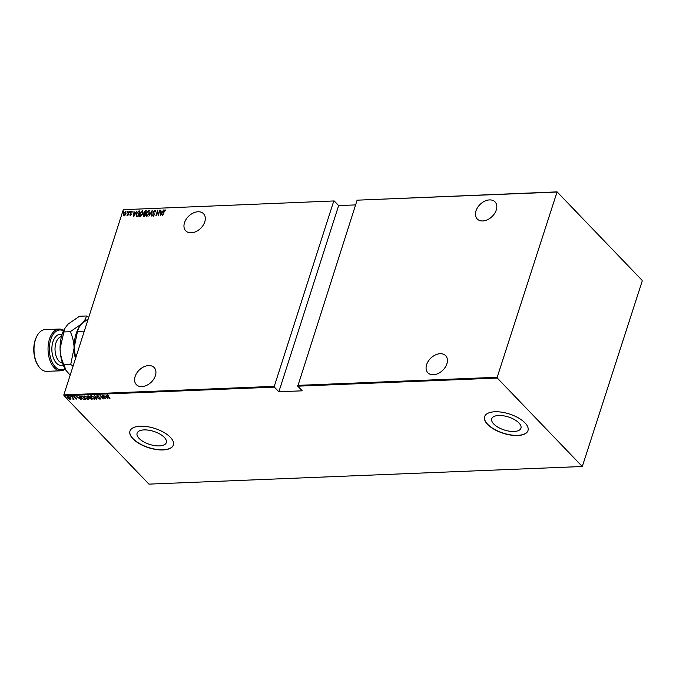 <?xml version="1.0" encoding="UTF-8"?>
<svg xmlns="http://www.w3.org/2000/svg" width="676" height="676" viewBox="0 0 676 676"><rect width="100%" height="100%" fill="white"/><g stroke="black" fill="none" stroke-linecap="round" stroke-linejoin="round"><path stroke-width="1.01" d="M139.104 438.42A15.345 6.828 -162.2 0 0 154.686 445.602A15.345 6.828 -162.2 0 0 166.321 442.594A15.345 6.828 -162.2 0 0 164.31 437.389A15.345 6.828 -162.2 0 0 148.737 430.206A15.345 6.828 -162.2 0 0 137.093 433.215A15.345 6.828 -162.2 0 0 139.104 438.42M493.733 423.996A15.345 6.828 -162.2 0 0 509.315 431.178A15.345 6.828 -162.2 0 0 520.951 428.17A15.345 6.828 -162.2 0 0 518.94 422.965A15.345 6.828 -162.2 0 0 503.367 415.782A15.345 6.828 -162.2 0 0 491.722 418.79A15.345 6.828 -162.2 0 0 493.733 423.996M487.582 424.401A22.781 10.132 -162.2 0 0 510.701 435.074A22.781 10.132 -162.2 0 0 527.981 430.604A22.781 10.132 -162.2 0 0 524.99 422.88A22.781 10.132 -162.2 0 0 501.871 412.208A22.781 10.132 -162.2 0 0 484.599 416.678A22.781 10.132 -162.2 0 0 487.582 424.401M484.624 416.593A22.781 10.132 -162.2 0 0 487.633 424.241A22.781 10.132 -162.2 0 0 510.667 434.896A22.781 10.132 -162.2 0 0 528.007 430.527M132.952 438.825A22.781 10.132 -162.2 0 0 156.071 449.498A22.781 10.132 -162.2 0 0 173.343 445.028A22.781 10.132 -162.2 0 0 170.36 437.304A22.781 10.132 -162.2 0 0 147.241 426.64A22.781 10.132 -162.2 0 0 129.969 431.102A22.781 10.132 -162.2 0 0 132.952 438.825M129.995 431.018A22.781 10.132 -162.2 0 0 133.003 438.665A22.781 10.132 -162.2 0 0 156.029 449.32A22.781 10.132 -162.2 0 0 173.369 444.952M191.257 232.814A12.337 8.526 136.1 0 1 185.739 230.837A12.337 8.526 136.1 0 1 186.154 219.252A12.337 8.526 136.1 0 1 198.009 211.765A12.337 8.526 136.1 0 1 203.535 213.743A12.337 8.526 136.1 0 1 203.113 225.319A12.337 8.526 136.1 0 1 191.257 232.814M482.757 220.951A12.337 8.526 136.1 0 1 477.239 218.982A12.337 8.526 136.1 0 1 477.653 207.397A12.337 8.526 136.1 0 1 489.508 199.91A12.337 8.526 136.1 0 1 495.035 201.879A12.337 8.526 136.1 0 1 494.612 213.464A12.337 8.526 136.1 0 1 482.757 220.951M433.375 374.757A12.337 8.526 136.1 0 1 427.857 372.78A12.337 8.526 136.1 0 1 428.271 361.204A12.337 8.526 136.1 0 1 440.135 353.709A12.337 8.526 136.1 0 1 445.653 355.686A12.337 8.526 136.1 0 1 445.239 367.271A12.337 8.526 136.1 0 1 433.375 374.757M141.875 386.613A12.337 8.526 136.1 0 1 136.358 384.644A12.337 8.526 136.1 0 1 136.772 373.059A12.337 8.526 136.1 0 1 148.636 365.572A12.337 8.526 136.1 0 1 154.153 367.541A12.337 8.526 136.1 0 1 153.739 379.126A12.337 8.526 136.1 0 1 141.875 386.613M123.378 212.002L122.947 212.484L122.821 212.019L123.412 211.706M122.947 212.484L123.446 211.74M127.578 211.833L127.147 212.315L127.02 211.85L127.612 211.537M127.147 212.315L127.637 211.563M130.164 211.723L129.733 212.205L129.606 211.749L130.198 211.427M129.733 212.205L130.231 211.461M133.654 216.776L134 211.174L134.169 212.957L135.53 212.906L136.873 211.056L133.654 216.776M140.338 216.65C139.264 216.219 139.019 215.247 139.594 213.743L142.23 210.692L142.966 213.582L140.338 216.65L139.695 216.413M140.532 216.852C139.459 216.413 139.205 215.45 139.788 213.946L142.23 210.692L142.856 210.929M146.776 216.388C145.703 215.957 145.45 214.985 146.033 213.481L148.661 210.43L149.396 213.32L146.776 216.388L146.126 216.151M146.962 216.59C145.889 216.151 145.644 215.188 146.219 213.684L148.661 210.43L149.295 210.667M152.894 214.85L153.46 215.754L153.08 215.044L153.46 215.754L154.145 215.01L153.748 211.943L154.965 210.177L155.548 211.377L155.176 211.672L154.779 210.76L153.841 211.749L154.246 214.782L153.046 216.134L152.523 215.213L152.894 214.85L153.266 215.551L153.959 214.816L153.562 211.749L155.319 210.312M153.046 216.134L152.523 215.213L152.945 215.179M160.44 215.686L160.795 210.084L160.964 211.867L162.325 211.816L163.66 209.966L160.44 215.686M163.888 211.833L162.401 215.61L163.626 211.782L165.02 209.771L165.595 210.388L165.282 210.836L164.817 210.354L163.888 211.833M162.654 215.602L165.02 209.771L165.595 210.388M159.815 210.126L158.269 215.779L157.542 211.402L155.826 215.881L157.643 210.211L158.378 214.579L160.026 210.321M152.184 210.43L151.77 216.041L151.804 211.529L148.897 216.159L152.184 210.43M143.878 216.362L143.337 215.002L144.081 213.777L143.904 212.357L145.45 210.709L146.312 210.675L144.495 216.337L143.363 216.227M144.072 216.565L143.523 215.196L143.971 213.684M136.442 216.464L136.332 213.802L138.876 210.971L139.881 210.937L138.056 216.599L136.341 216.371M130.206 215.483L129.758 214.926L130.891 214.41L130.561 212.425L131.659 211.199L132.166 211.732L130.848 212.391L131.178 214.376L130.206 215.483L129.758 214.926L130.181 214.858M130.071 214.562L130.569 215.179L130.891 214.41M131.085 214.605L130.755 212.619L131.659 211.199L132.166 211.732M129.243 211.368L127.916 215.509L127.832 214.909L126.978 215.619L129.243 211.368M124.147 212.796L125.609 211.647L125.998 213.531L125.195 215.01L124.046 215.737L123.336 215.095L123.48 213.633L125.423 211.453L125.913 211.63M124.046 215.737L123.336 215.095L123.48 213.633M123.294 209.695L334.172 200.941L123.294 209.695L63.831 394.902L274.27 386.342L274.397 387.128L63.958 395.688L148.94 484.126L582.298 466.499L642.2 281.098L642.073 280.312L557.092 191.874L497.181 377.276L497.308 378.061L582.298 466.499M333.733 201.135L274.27 386.342M556.644 192.06L357.114 200.18L557.092 191.874M497.308 378.061L297.778 386.173L357.114 200.18M297.651 385.388L497.181 377.276M70.828 398.882L70.304 399.339L68.977 398.958L67.777 398.071L67.786 396.719L70.296 397.97L70.828 398.882L70.16 399.001M67.27 396.989L67.786 396.719M71.673 396.601L74.106 399.136L72.873 399.144L72.991 398.341L71.673 396.601M73.54 398.544L73.236 399.22L72.983 398.815M72.983 398.908L73.076 398.063M76.549 398.071L76.464 399.085L75.484 398.755L76.177 398.417L74.014 397.226L74.022 396.466L75.036 396.778L74.276 397.201L76.447 398.392L76.464 399.085L76.447 398.392M76.168 398.772L76.244 398.215M74.605 397.285L74.014 397.226L74.022 396.466M74.411 396.516L74.276 397.201M81.297 396.212L82.303 396.17L85.632 399.634L83.832 399.575L81.272 397.97C80.258 397.065 80.275 396.474 81.297 396.212L80.52 396.533M88.742 395.908L92.071 399.372L89.638 398.578L87.796 396.973L87.872 395.95L88.742 395.908M89.722 398.308L89.367 397.572M87.415 396.17L87.872 395.95M94.615 395.671L99.347 399.077L95.223 396.339L96.474 399.195L94.615 395.671M102.245 395.359L105.845 398.815L101.054 396.17L103.403 398.916L100.073 395.452L104.856 398.088L102.245 395.359M107.729 395.122L109.977 398.646L107.729 396.305L107.315 395.063L108.574 395.705L107.476 395.511L107.67 395.105M355.601 204.904L338.642 205.589L278.867 391.776L302.248 390.821L297.778 386.173M278.867 391.776L274.397 387.128M108.016 398.722L103.217 395.325L105.042 396.398L106.402 396.347L106.09 395.207L108.016 398.722M97.268 395.468L98.966 396.187L97.597 395.823L97.538 396.44L100.749 398.274L100.758 399.11L99.355 398.561L100.445 398.755L100.487 398.299L96.896 395.671M97.699 395.528L97.538 396.44M100.749 398.274L100.53 398.747M100.445 398.755L100.555 398.088M94.378 397.463L94.479 399.364L91.032 397.615L90.956 395.73L94.378 397.463M95.122 399.001L94.125 399.009L94.708 397.851M90.305 396.085L90.956 395.73M87.939 397.725L88.049 399.626L84.601 397.877L84.525 395.992L87.939 397.725M88.683 399.262L87.694 399.271L88.277 398.113M83.875 396.347L84.525 395.992M81.23 399.812L76.43 396.415L78.247 397.488L79.607 397.437L79.295 396.297L81.23 399.812M72.957 396.804L72.4 396.829L73.025 396.888M70.372 396.913L69.814 396.93L70.439 396.989M66.172 397.082L65.614 397.108L66.24 397.167M338.642 205.589L334.172 200.941M63.958 395.688L63.831 394.902M107.83 395.984L107.425 394.742M107.746 395.097L108.143 396.009M106.056 395.207L106.402 396.347M107.34 398.063L106.707 396.381L105.524 396.753L107.34 398.063L106.597 396.711L105.524 396.753M97.707 395.502L97.64 396.119L97.707 395.502M100.851 397.953L100.859 398.789M100.555 398.434L100.589 397.978L100.555 398.434M97.352 396.119L97.369 395.147M96.575 398.874L94.961 395.925M95.147 398.823L94.589 399.043M90.812 396.913L90.381 395.942M94.167 397.26L91.412 395.764L90.821 396.263M90.837 396.085L91.311 396.085L91.319 397.606L94.125 399.009L94.099 397.48M91.564 399.077L91.083 399.043M89.739 398.257L89.393 397.505M87.897 396.643L87.981 395.621M88.784 395.959L88.074 396.956L90.043 397.564L88.801 396.28L88.074 396.956M90.364 397.598L89.908 398.561L91.446 399.026L90.381 397.919L89.908 398.561M88.717 399.085L88.15 399.305M84.373 397.175L83.951 396.204M87.736 397.522L84.982 396.026L84.382 396.525M84.407 396.347L84.88 396.347L84.88 397.868L87.694 399.271L87.66 397.741M85.083 399.339L83.934 399.254M81.035 397.26L80.605 396.389M82.354 396.22L81.078 396.727M85.083 399.068L82.371 396.542L81.086 396.542M81.247 396.356L81.551 397.961L83.68 399.246L85.015 399.288M79.269 396.297L79.607 397.437M80.554 399.144L79.912 397.471L78.737 397.843L80.554 399.144L79.81 397.792L78.737 397.843M76.565 398.764L75.585 398.426M74.115 396.897L74.123 396.136M74.428 396.449L74.385 396.871L74.428 396.449M73.059 396.787L72.501 396.508M73.574 398.451L73.338 398.891M73.093 398.578L73.093 398.012L73.093 398.578M70.473 396.888L69.915 396.609M70.929 398.553L70.405 399.009M67.879 397.75L67.887 396.389M68.022 396.727L68.056 398.054L70 399.026L70.405 398.62M68.183 396.702L68.158 397.733M70.11 398.705L70.118 397.657M68.175 396.744L70.084 397.758M70 399.026L70.017 397.978M66.273 397.057L65.716 396.778M165.214 209.966L165.781 210.591M160.601 215.416L160.795 210.084M162.325 211.816L160.964 211.867M160.922 212.441L160.753 214.596L161.995 212.399L160.922 212.441M158.336 215.568L157.542 211.402M156.08 215.864L157.77 210.608M160.001 210.321L158.378 214.579M155.37 211.875L154.965 210.954M153.241 216.328L152.708 215.407M153.46 215.754L153.959 214.816M151.669 216.05L152.151 210.912M148.855 210.633L149.379 210.777M146.515 215.686L147.14 216.007L149.303 213.531L148.678 211.216M149.303 213.531L148.483 211.013L149.1 211.318M148.483 211.013L146.312 213.472L146.946 215.813L149.117 213.329M146.607 215.796L147.14 216.007M144.275 213.979L143.904 212.357M144.098 212.56L145.45 210.709M145.636 210.904L146.244 210.878M144.377 212.543L144.605 213.531L145.357 213.574L146.033 211.461L144.191 212.349L144.419 213.337L145.171 213.371L145.847 211.267M143.616 214.976L144.588 215.965L144.985 213.954L143.616 214.976L144.402 215.771L144.985 213.954M142.416 210.895L142.949 211.039M140.084 215.948L140.701 216.269L142.873 213.793L142.239 211.478M142.873 213.793L142.053 211.275L142.67 211.58M142.053 211.275L139.873 213.734L140.515 216.075L142.678 213.591M140.177 216.058L140.701 216.269M136.628 216.666L136.527 214.005L138.876 210.971M139.062 211.174L139.814 211.14M136.738 215.897L138.157 216.227L139.602 211.723L138.056 211.723L136.611 213.793L136.78 215.923L137.963 216.033L139.408 211.529M133.806 216.506L134 211.174M135.53 212.906L134.169 212.957M134.127 213.531L133.966 215.686L135.2 213.489L134.127 213.531M130.392 215.686L129.953 215.12M130.265 214.757L130.569 215.179L130.265 214.757M131.845 211.394L132.352 211.926M132.04 212.323L131.693 211.901L132.04 212.323M129.927 212.408L129.8 211.943M127.891 215.509L127.832 214.909M126.987 215.619L127.046 215.044M128.001 214.191L127.595 215.221M128.195 214.393L128.964 211.377M127.333 212.509L127.206 212.053M124.232 215.931L123.531 215.289M123.666 213.827L123.961 213.126M123.945 215.171L124.401 215.424L125.905 213.734L125.449 212.154M125.905 213.734L125.254 211.96L125.736 212.222M125.254 211.96L123.759 213.616L124.207 215.23L125.719 213.54M123.142 212.678L123.015 212.222M63.459 330.801A19.934 11.357 87.7 0 0 50.134 341.777A19.934 11.357 87.7 0 0 55.28 366.891A19.934 11.357 87.7 0 0 65.006 368.69M65.217 369.071A20.88 11.898 -92.3 0 1 60.806 370.786A20.88 11.898 -92.3 0 1 54.241 367.727A20.88 11.898 -92.3 0 1 48.309 344.498A20.88 11.898 -92.3 0 1 59.108 329.06A20.88 11.898 -92.3 0 1 63.645 330.412M59.108 329.06L45.081 329.626A20.88 11.898 87.7 0 0 37.07 335.786A20.88 11.898 87.7 0 0 38.295 365.86A20.88 11.898 87.7 0 0 40.205 368.302A20.88 11.898 87.7 0 0 46.779 371.352L60.806 370.786M75.67 358.018L74.106 347.979L77.503 331.401L84.306 331.13M77.503 331.401L78.779 327.716L81.906 323.694L88.26 318.802M75.442 358.736A28.477 16.224 -92.3 0 1 74.106 347.979A28.477 16.224 -92.3 0 1 78.281 328.637L78.779 327.716M88.725 317.365L86.3 315.979C86.063 318.337 84.601 320.906 81.906 323.694L70.27 331.696C72.602 336.716 73.878 342.149 74.106 347.979L70.71 364.55L73.126 365.936M66.062 370.431A28.477 16.224 -92.3 0 1 65.918 370.22A28.477 16.224 -92.3 0 1 60.079 348.546A28.477 16.224 -92.3 0 1 64.254 329.204L67.87 324.26L79.506 316.258L86.3 315.979M70.177 375.121L66.172 370.6L63.907 364.829C61.584 359.801 60.308 354.376 60.079 348.546L64.744 328.291M63.476 331.975L70.27 331.696M63.907 364.829L70.71 364.55M38.295 365.86L37.864 365.201A19.934 11.357 -92.3 0 1 36.698 336.487L37.07 335.786M61.431 336.606A13.292 7.571 87.7 0 0 55.136 346.906A13.292 7.571 87.7 0 0 58.964 361.145A13.292 7.571 87.7 0 0 62.513 363.071M63.24 365.006A15.565 8.873 -92.3 0 1 56.471 363.164A15.565 8.873 -92.3 0 1 52.305 344.27A15.565 8.873 -92.3 0 1 61.998 334.612"/></g></svg>
